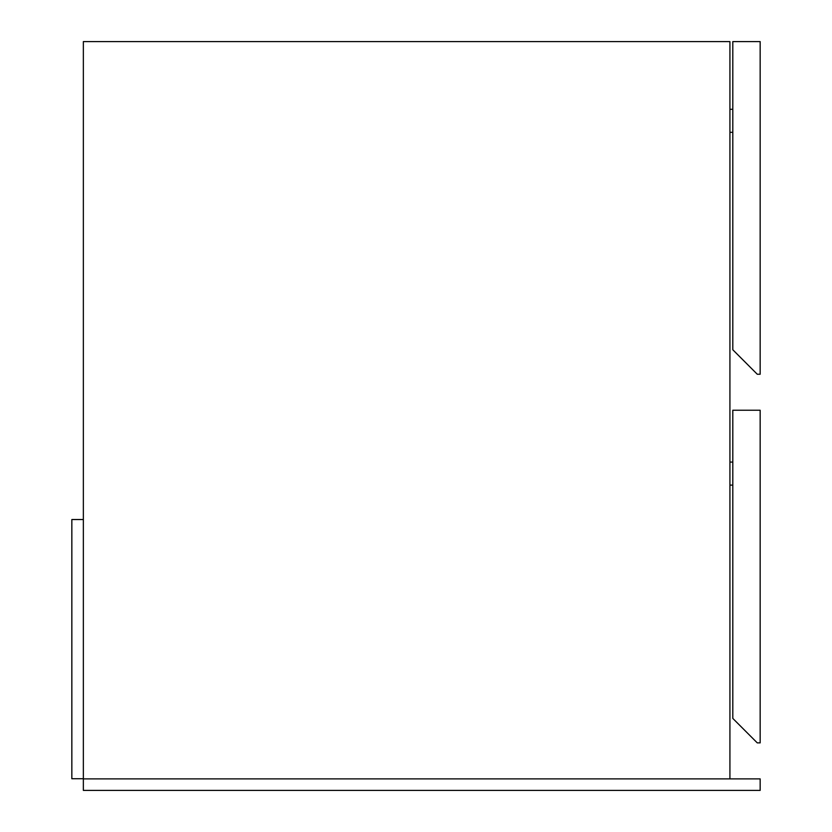 <?xml version="1.0" encoding="UTF-8"?>
<svg xmlns="http://www.w3.org/2000/svg" width="832" height="832" viewBox="0 0 832 832"><rect width="100%" height="100%" fill="white"/><g stroke="black" fill="none" stroke-linecap="round" stroke-linejoin="round"><path stroke-width="1.25" d="M83.356 778.877L760.157 778.877L760.157 790.4L83.356 790.4L83.356 41.6L729.924 41.6L729.924 778.877M760.157 374.244L760.157 41.6L732.805 41.6L732.805 349.762L757.276 374.244L760.157 374.244M729.924 109.283L732.805 109.283M729.924 132.319L732.805 132.319M760.157 742.882L760.157 410.238L732.805 410.238L732.805 718.401L757.276 742.882L760.157 742.882M729.924 462.082L732.805 462.082M729.924 485.118L732.805 485.118M83.356 778.731L83.356 519.532L71.843 519.532L71.843 778.731L83.356 778.731"/></g></svg>
